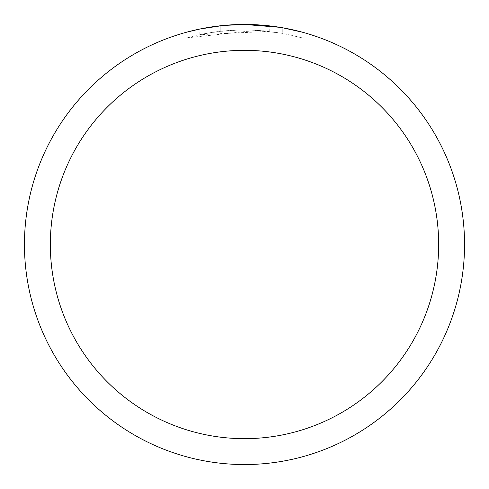 <?xml version="1.0" encoding="UTF-8"?>
<svg xmlns="http://www.w3.org/2000/svg" width="489" height="489" viewBox="0 0 489 489"><rect width="100%" height="100%" fill="white"/><g stroke="black" fill="none" stroke-linecap="round" stroke-linejoin="round"><path stroke-width="0.37" stroke-dasharray="2.44 1.83" d="M269.231 31.382L199.836 34.652A214.549 214.549 0 0 1 220.239 31.327L239.384 30.012L251.254 30.055L263.143 30.764L282.269 33.301L302.196 37.855L282.19 33.289L257.018 30.318L186.81 37.855L198.338 34.976L210.013 32.739L227.703 30.611L239.573 30.006L251.456 30.061L269.231 31.382L269.231 25.844L248.388 24.487M251.071 24.548L268.406 25.752M233.351 24.731L244.5 24.456A220.05 220.05 0 0 1 464.55 244.5A220.05 220.05 0 0 1 244.5 464.55A220.05 220.05 0 0 1 24.45 244.5A220.05 220.05 0 0 1 244.5 24.45L257.018 24.805L282.269 27.714L282.269 33.301M302.196 32.146L302.196 37.855L302.196 32.146L279.91 27.317M230.264 24.908L220.233 25.795L220.233 31.327L220.239 25.795A220.05 220.05 0 0 0 199.842 29.028L203.791 28.246M223.516 25.452L222.599 25.544M278.993 32.745L278.993 27.17M199.842 34.652L199.842 29.028L199.836 34.652M282.19 33.289L282.19 27.702L282.19 33.289M257.018 30.318L257.018 24.805M186.81 37.855L186.81 32.146L194.897 30.116L207.159 27.641L219.537 25.868L232 24.805L244.5 24.45A220.05 220.05 0 0 1 464.55 244.5A220.05 220.05 0 0 1 244.5 464.55A220.044 220.044 0 0 1 24.456 244.5A220.044 220.044 0 0 1 244.5 24.456A220.044 220.044 0 0 1 464.544 244.5A220.044 220.044 0 0 1 244.5 464.544A220.05 220.05 0 0 1 24.45 244.5A220.05 220.05 0 0 1 244.5 24.45L228.632 25.025M213.455 26.65L215.276 26.4M220.233 25.795L225.588 25.263"/><path stroke-width="0.73" d="M248.388 24.487L251.071 24.548M268.406 25.752L269.231 25.844M279.91 27.317L244.5 24.45A220.05 220.05 0 0 1 464.55 244.5A220.05 220.05 0 0 1 244.5 464.55A220.05 220.05 0 0 1 24.45 244.5A220.05 220.05 0 0 1 244.5 24.45L223.516 25.452M282.269 27.714L302.196 32.146M244.5 50.336A194.164 194.164 0 0 1 438.664 244.5A194.164 194.164 0 0 1 244.5 438.664A194.164 194.164 0 0 1 50.336 244.5A194.164 194.164 0 0 1 244.5 50.336M222.599 25.544L199.836 29.028L186.81 32.146M230.264 24.908L233.351 24.731M203.791 28.246L213.455 26.65M215.276 26.4L220.233 25.795M225.588 25.263L228.632 25.025"/></g></svg>
